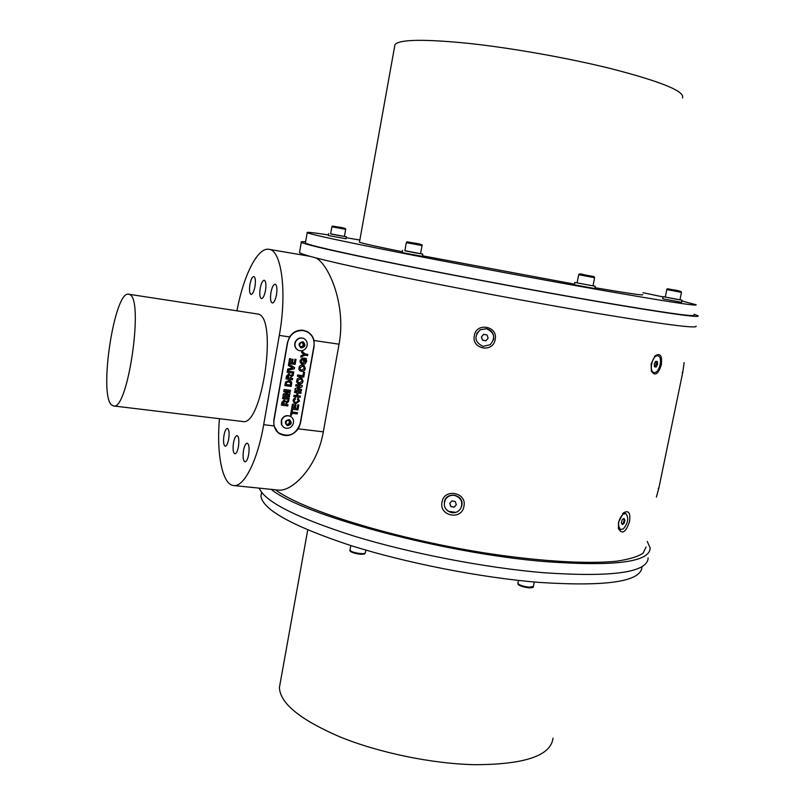 <?xml version="1.0" encoding="UTF-8"?>
<svg xmlns="http://www.w3.org/2000/svg" width="805" height="805" viewBox="0 0 805 805"><rect width="100%" height="100%" fill="white"/><g stroke="black" fill="none" stroke-linecap="round" stroke-linejoin="round"><path stroke-width="1.21" d="M553.005 738.185C550.811 755.774 524.598 764.609 474.356 764.69C431.732 763.704 378.722 752.705 339.891 736.877C300.134 719.7 279.969 703.238 279.416 687.48L280.231 682.912M641.988 566.831C641.364 581.572 607.161 586.765 539.4 582.428C480.414 577.678 404.674 562.735 349.038 544.985C292.265 525.977 262.903 509.716 260.931 496.212L261.595 492.318M648.116 557.935C647.612 572.466 612.806 577.396 543.697 572.727C485.385 567.837 410.761 553.417 354.361 536.2C296.663 517.786 264.936 501.767 259.19 488.132M647.25 541.383L650.158 548.034C649.766 562.071 615.01 566.619 545.901 561.659C443.112 553.458 301.714 514.858 271.255 489.36M275.411 489.782C302.891 510.601 398.475 540.034 491.694 554.001C543.727 561.638 588.787 564.043 616.529 561.206C628.977 559.384 637.822 556.718 643.084 553.186L646.083 546.998M315.993 257.942C328.651 264.332 346.462 304.662 339.056 344.188L323.318 431.852C317.15 467.705 291.792 491.976 278.309 490.084L233.621 485.536C243.905 487.327 257.55 460.792 263.688 424.678L279.305 335.413C287.204 292.074 281.549 250.043 268.971 249.309C257.711 246.984 243.492 275.471 236.982 310.69M303.173 330.292C297.518 329.728 292.99 331.942 289.579 336.923L287.476 342.356L273.801 420.25L273.942 425.915L278.208 432.869C285.634 437.477 292.336 436.139 298.323 428.844L300.396 423.49L314.131 346.231L314.01 340.505C312.984 336.42 310.65 333.411 306.987 331.489L303.173 330.292M219.433 418.701C216.374 453.98 222.351 484.771 233.621 485.536M254.984 286.429C255.789 280.673 255.406 277.353 253.837 276.467C252.237 276.699 250.929 279.375 249.912 284.487C249.117 290.223 249.5 293.543 251.069 294.439C252.659 294.217 253.967 291.551 254.984 286.429M265.499 290.454C266.314 284.557 265.902 281.156 264.251 280.241C262.581 280.462 261.233 283.199 260.176 288.421C259.361 294.298 259.774 297.699 261.424 298.625C263.084 298.414 264.443 295.687 265.499 290.454M276.507 294.67C277.343 288.633 276.9 285.131 275.169 284.185C273.428 284.417 272.01 287.204 270.933 292.537C270.098 298.564 270.54 302.056 272.281 303.012C274.012 302.801 275.421 300.013 276.507 294.67M248.675 454.503C249.54 448.003 249.047 444.219 247.185 443.163C245.656 443.364 244.428 445.809 243.502 450.528C242.637 457.009 243.13 460.782 244.992 461.859C246.511 461.668 247.739 459.222 248.675 454.503M238.441 446.634C239.286 440.305 238.823 436.622 237.062 435.606C235.593 435.797 234.406 438.212 233.5 442.841C232.655 449.15 233.118 452.823 234.889 453.859C236.348 453.668 237.525 451.263 238.441 446.634M228.67 439.127C229.495 432.959 229.073 429.377 227.392 428.391C225.984 428.582 224.837 430.957 223.951 435.495C223.126 441.643 223.559 445.225 225.239 446.222C226.638 446.04 227.785 443.666 228.67 439.127M128.699 294.228L258.546 314.141C277.967 319.062 261.796 427.445 242.597 421.488L113.485 405.941C127.794 411.476 144.206 298.786 129.645 294.56L128.699 294.228C114.471 290.092 98.452 394.963 111.664 405.016L113.485 405.941M278.802 433.332L282.022 434.781M309.231 333.169L306.071 331.076M306.051 331.318L301.462 330.151M276.165 430.735L278.983 433.171M303.284 330.573L307.017 331.751C312.41 334.88 314.715 339.7 313.92 346.2L300.185 423.47C295.868 434.801 288.613 437.9 278.429 432.758C274.767 429.538 273.287 425.382 274.012 420.28L287.687 342.397C289.971 334.156 295.163 330.221 303.284 330.573M303.646 338.452C299.722 337.154 296.834 338.502 295.002 342.487C294.177 345.727 295.083 348.233 297.729 349.974L298.182 350.205M290.706 416.497C286.58 414.635 283.451 415.873 281.307 420.21L281.368 424.476L283.722 427.354M291.4 381.741L289.065 380.493L285.594 381.922L284.819 385.615L291.229 386.46L291.742 382.747L290.374 380.876M285.272 390.958L290.323 391.572L290.545 390.294L284.135 389.459L283.763 391.622L287.938 393.313L283.36 393.866L282.988 396.03L289.387 396.855L289.619 395.577L284.578 394.883L289.84 394.289L290.092 392.87L285.201 390.918L290.323 391.572M289.166 398.133L282.756 397.308L282.535 398.586L288.945 399.411L289.166 398.133M295.918 404.905L294.851 404.764L294.258 408.165L292.869 407.984L293.513 404.341L292.446 404.201L291.581 409.121L297.941 409.926L298.826 404.925L297.77 404.794L297.105 408.517L295.314 408.296L295.918 404.905M295.405 397.871L294.107 398.384L293.06 400.246L294.127 403.154L295.797 403.738L299.5 401.121L298.031 398.123L297.397 399.34L298.434 401.041L295.938 402.45L294.69 402.047L294.107 400.477L295.425 399.169L295.405 397.871M301.11 392.065L294.741 391.23L294.519 392.508L297.045 392.84L296.572 395.557L294.036 395.235L293.805 396.503L300.174 397.328L300.406 396.06L297.629 395.698L298.112 392.981L300.879 393.343L301.11 392.065M295.908 384.649L295.676 385.927L299.873 386.491L295.204 388.594L294.972 389.932L301.342 390.767L301.563 389.499L297.448 388.956L302.026 386.873L302.278 385.504L295.908 384.649M298.806 369.213L299.993 370.864L302.64 371.397L304.32 370.652L305.347 368.66L304.099 365.54L301.553 365.037L299.349 366.345L298.806 369.213M288.552 401.584L288.824 400.085L285.574 401.896L284.105 400.005L281.871 402.359L281.378 405.146L287.788 405.962L288.009 404.684L285.302 404.341L288.552 401.584L288.733 400.125M302.932 362.975L301.875 362.622L301.14 360.71L302.479 359.322L302.459 358.014L300.084 360.549L300.124 362.17L301.312 363.749L304.612 364.081L306.635 361.395L306.182 358.446L303.616 358.084L303.103 360.992L304.169 361.143L304.451 359.513L305.286 359.634L305.558 361.334L302.932 362.975M297.387 376.257L303.757 377.112L304.592 372.433L303.535 372.282L302.932 375.694L297.619 374.969L297.387 376.257L303.757 377.112M296.562 381.882L297.749 383.522L300.396 384.055L302.076 383.301L303.103 381.308L301.915 378.239L299.309 377.706L297.105 379.024L296.562 381.882M293.171 375.412L293.443 373.912L290.182 375.714L288.713 373.802L286.479 376.146L285.986 378.944L292.396 379.809L292.628 378.531L289.921 378.159L293.171 375.412L293.352 373.953M290.525 415.088L291.581 415.219L291.933 413.267L297.236 413.931L297.458 412.663L292.155 411.999L292.497 410.047L291.44 409.916L290.525 415.088L291.581 415.219M293.07 359.322L292.004 359.171L291.4 362.592L290.001 362.401L290.645 358.718L289.579 358.567L288.703 363.538L295.113 364.424L296.009 359.382L294.942 359.231L294.278 362.995L292.467 362.743L293.07 359.322M287.737 369.032L287.496 370.391L294.338 368.801L294.57 367.483L288.593 364.142L288.351 365.5L292.819 367.925L287.737 369.032M293.785 371.95L287.375 371.075L287.144 372.363L293.563 373.238L293.785 371.95M303.938 354.472L301.03 355.669L300.758 357.178L304.884 355.257L307.57 355.639L307.792 354.361L305.125 353.979L301.855 351.01L301.583 352.52L303.938 354.472M299.108 350.577C302.771 351.302 305.387 349.853 306.957 346.241C307.792 342.91 306.836 340.384 304.079 338.653L303.133 338.271C299.47 337.526 296.844 338.975 295.264 342.608C294.439 345.858 295.355 348.354 297.991 350.105L299.108 350.577M301.01 347.931C305.437 347.036 306.111 344.983 303.022 341.763C298.595 342.648 297.92 344.701 301.01 347.931M285.413 428.149C289.065 428.783 291.672 427.294 293.231 423.702C293.996 420.894 293.332 418.61 291.229 416.839L289.408 415.944C285.745 415.289 283.129 416.769 281.559 420.381L281.831 425.121L283.451 427.153L285.413 428.149M287.274 425.654C291.692 424.688 292.356 422.645 289.277 419.546C284.849 420.512 284.185 422.545 287.274 425.654M285.302 404.341L286.942 402.339M286.872 402.299L288.492 401.544M284.859 400.337L285.574 401.896M281.388 405.116L287.788 405.962M287.717 405.911L287.938 404.674M283.863 401.252L284.235 404.201L282.676 404.009L282.998 401.866L284.246 401.403M282.676 404.009L283.068 401.906L283.934 401.293M301.945 362.663L301.14 360.71M301.07 360.68L302.479 359.322M302.408 359.292L302.388 358.024M301.422 363.82L302.75 364.263M302.68 364.232L305.216 363.679L306.635 361.395M306.564 361.354L306.121 358.436M303.113 360.962L304.169 361.143M304.099 361.103L304.451 359.513M304.381 359.483L305.286 359.634M300.124 370.934L301.553 371.377M301.483 371.347L303.948 370.853L305.347 368.66M305.276 368.63L303.918 365.44M300.668 369.767L299.802 367.875L302.318 366.305L303.384 366.637M302.318 366.305L303.525 366.708L304.28 368.519L301.744 370.099L300.597 369.726L299.873 367.905L302.388 366.335M303.686 377.082L304.511 372.423M297.739 383.522L299.319 384.035M299.249 383.995L301.704 383.502L303.103 381.308M303.032 381.278L301.724 378.129M298.383 382.405L297.558 380.544L300.074 378.964L301.181 379.316M300.074 378.964L301.332 379.397L302.036 381.168L299.5 382.757L298.313 382.355L297.629 380.584L300.144 379.004M295.687 385.907L299.873 386.491M294.972 389.902L301.342 390.767M301.271 390.727L301.493 389.489M302.026 386.873L297.448 388.956M301.956 386.833L302.197 385.494M297.629 395.698L298.041 392.941L300.879 393.343M300.808 393.303L301.03 392.055M294.519 392.478L297.045 392.84M293.815 396.473L300.174 397.328M300.104 397.288L300.325 396.05M294.761 402.098L294.036 400.437L295.425 399.169M295.355 399.129L295.334 397.881M294.258 403.245L295.797 403.738M295.737 403.697L299.5 401.121M299.43 401.081L298.293 398.264M295.838 404.895L295.314 408.296M293.433 404.331L292.869 407.984M291.581 409.091L297.941 409.926M297.87 409.886L298.756 404.915M282.535 398.555L288.945 399.411M288.874 399.371L289.096 398.123M290.253 391.532L290.474 390.284M283.763 391.612L287.938 393.313M282.988 396L289.387 396.855M289.327 396.815L289.538 395.567M289.84 394.289L284.578 394.883M289.78 394.249L290.021 392.84M284.819 385.585L291.229 386.46M291.158 386.42L291.742 382.747M291.672 382.707L291.329 381.701M288.713 381.731L290.655 383.13L290.384 385.042L286.107 384.478L286.419 382.657L288.713 381.731L290.042 382.123M286.419 382.657L288.774 381.771M286.107 384.478L286.489 382.687M289.921 378.159L291.551 376.166M291.491 376.126L293.101 375.382M289.377 374.073L290.182 375.714M285.996 378.924L292.396 379.809M292.326 379.769L292.547 378.521M288.482 375.05L288.844 378.018L287.284 377.807L287.606 375.663L288.824 375.19M287.284 377.807L287.677 375.704L288.542 375.09M291.521 415.179L291.933 413.267M291.863 413.227L297.236 413.931M297.166 413.891L297.387 412.653M292.426 410.037L292.155 411.999M293 359.312L292.467 362.743M290.575 358.708L290.001 362.401M288.703 363.508L295.113 364.424M295.043 364.393L295.928 359.372M287.506 370.34L294.338 368.801M294.268 368.771L294.57 367.483M294.509 367.452L288.593 364.142M287.154 372.333L293.563 373.238M293.493 373.198L293.714 371.94M300.778 357.098L304.884 355.257M304.813 355.226L307.57 355.639M307.5 355.609L307.721 354.351M301.845 351.04L305.125 353.979M285.815 423.259L286.63 420.774L289.086 420.119L290.726 421.951L289.921 424.426L287.466 425.08L285.815 423.259M288.844 420.19L290.726 421.951M290.011 421.498L289.206 423.963L289.921 424.426M289.206 423.963L286.993 424.557M286.701 424.235L287.979 424.295L289.609 422.726L288.743 420.21M299.551 345.456L300.376 342.95L302.831 342.346L304.481 344.228L303.666 346.734L301.201 347.337L299.551 345.456M302.469 342.437L304.481 344.228M303.747 343.886L302.922 346.381L303.666 346.734M302.922 346.381L300.818 346.905M300.617 346.673L301.694 346.693L303.334 345.134L302.318 342.477M495.156 339.569C498.396 326.095 476.308 321.93 474.366 335.635C471.136 349.098 493.173 353.294 495.156 339.569M661.338 364.695C662.344 355.558 660.241 352.64 654.998 355.951L651.185 363.79L651.315 370.994C654.888 376.509 658.228 374.416 661.338 364.695M629.55 521.429C630.647 512.825 628.625 509.957 623.483 512.845L618.502 522.234L618.441 528.603C622.195 534.782 625.908 532.397 629.55 521.429M463.922 506.385C467.303 492.398 444.038 487.84 442.046 502.089C438.655 516.126 461.859 520.714 463.922 506.385M493.455 339.992L493.646 339.177C494.139 333.763 491.775 330.261 486.552 328.692L480.323 329.708L476.721 333.532M486.532 328.752L480.293 329.768C473.682 336.54 474.588 342.075 483.01 346.381L490.235 344.711C495.749 337.838 494.512 332.515 486.532 328.752M651.255 370.803L653.258 372.282M657.212 355.709L654.807 356.162M654.173 372.504C659.456 373.47 663.24 356.696 657.927 355.86L657.695 355.82C652.432 354.723 648.568 371.598 653.881 372.443L654.173 372.504M620.766 529.63L618.341 528.14M444.35 502.109C445.98 490.798 464.475 494.431 461.818 505.56L461.486 506.808M455.882 512.362L448.154 511.296M625.576 513.479L622.668 513.63M618.29 527.838L619.951 529.368M622.979 513.308L625.656 513.499M623.422 528.845C628.282 522.666 629.027 517.555 625.666 513.51L622.889 514.214C618.009 520.372 617.244 525.494 620.595 529.569L623.422 528.845M461.718 505.922C462.412 500.469 460.078 496.916 454.724 495.276C450.881 494.703 447.832 495.961 445.598 499.06L444.541 501.394M454.684 495.427C450.83 494.864 447.791 496.132 445.547 499.251C442.8 505.661 444.752 510.118 451.374 512.624C455.469 513.208 458.609 511.779 460.802 508.347C463.127 502.068 461.084 497.762 454.684 495.427M487.035 335.001L488.132 338.241L485.868 340.817L482.507 340.153L481.4 336.913L483.664 334.337L487.035 335.001M488.122 338.191L485.868 340.817M485.908 340.706L482.507 340.153M482.547 340.042L481.46 336.842M455.238 501.525L456.355 504.695L454.151 507.2L450.83 506.536L449.713 503.377L451.917 500.871L455.238 501.525M456.324 504.604L454.151 507.2M454.191 507.039L450.83 506.536M450.87 506.375L449.784 503.296M622.346 524.639L621.359 522.918L622.174 519.819L623.966 518.45L624.952 520.181L624.137 523.27L622.346 524.639M623.543 518.772L624.952 520.181M624.197 519.95L623.392 523.039L624.137 523.27M623.392 523.039L622.034 524.095M654.535 366.818L654.294 363.981L655.693 361.314L657.333 361.505L657.574 364.353L656.176 367.01L654.535 366.818M655.984 361.344L656.196 364.031L657.574 364.353M656.196 364.031L654.817 366.688L656.176 367.01M299.611 251.965L299.5 252.609C303.455 255.487 335.705 263.225 396.251 275.843C455.479 288.039 534.842 302.891 595.338 313.085C664.487 324.556 698.066 328.893 696.053 326.106M305.608 241.812C301.945 241.54 300.507 241.701 301.301 242.285C305.347 244.69 337.698 252.046 398.344 264.362C457.683 276.296 537.126 291.138 597.622 301.563C666.782 313.346 700.3 318.106 698.177 315.842L694.131 314.292M305.487 242.536L305.397 243.019C309.392 245.374 341.058 252.579 400.397 264.624C458.437 276.306 536.09 290.806 595.308 301.02C663.129 312.571 696.023 317.24 693.98 315.037M359.845 240.011L346.21 237.747M328.4 234.929C313.004 232.575 305.94 231.83 307.218 232.685C311.283 234.577 343.051 241.409 402.5 253.162C460.641 264.583 538.364 279.073 597.592 289.508C665.413 301.362 698.247 306.453 696.104 304.763L681.885 300.99M422.484 255.799L574.488 284.155M594.986 287.707C628.323 293.362 644.221 295.676 642.692 294.65M359.503 241.913L359.463 242.154C361.324 243.12 375.613 246.33 402.349 251.774M643.084 292.728L663.119 296.944M402.188 252.629L422.384 256.362L422.796 254.128L420.572 253.595M665.282 296.975L663.169 296.673L662.757 298.746L664.236 299.108L681.624 302.278L682.046 300.225L679.963 299.732M577.105 282.776L574.82 282.464L574.367 284.728L575.625 285.05L594.815 288.542L595.267 286.288L593.013 285.745M328.299 235.523L346.029 238.793L346.381 236.831L344.429 236.378M330.634 233.832L346.381 236.811M574.82 282.464L595.267 286.278M663.169 296.673L682.046 300.205M404.865 250.687L422.796 254.108M394.651 46.388L394.963 44.617C399.441 39.364 423.913 38.942 468.379 43.349C511.578 47.978 567.948 57.96 611.045 68.656C661.458 81.677 685.266 91.428 682.479 97.908M415.752 252.941L420.552 253.696L422.051 245.575L406.334 242.657L404.845 250.798L415.752 252.941M666.792 289.609L665.262 297.065L676.623 299.289L679.943 299.812L681.473 292.356L666.792 289.599C666.51 288.653 667.828 288.593 670.756 289.428L677.86 290.867L670.756 289.428C678.041 290.394 681.624 291.37 681.473 292.346M577.084 282.877L592.993 285.845L594.613 277.695L578.694 274.706C579.067 273.73 580.626 273.68 583.384 274.586L590.296 276.004L583.394 274.586C598.055 277.705 592.48 275.451 594.613 277.685M417.966 243.865L410.741 242.557L417.966 243.865M583.363 274.666L590.286 275.914L583.363 274.666M671.219 289.589L677.569 290.776L671.219 289.589M339.861 235.714L344.409 236.449L345.677 229.334L331.881 226.789L330.614 233.923L339.861 235.714M342.165 227.845L335.685 226.678L342.165 227.845M339.056 344.188L314.01 340.505M289.579 336.923L279.305 335.413M323.318 431.852L298.323 428.844M273.942 425.915L263.688 424.678M656.397 497.077L658.893 487.9L658.208 488.313M684.149 362.622L682.771 372.272L682.137 372.393M417.071 243.784L411.667 242.647L417.071 243.784M341.008 227.704L336.862 226.829L341.008 227.704M350.004 549.916L349.964 550.117C351.01 551.667 354.482 552.814 360.378 553.558C363.568 553.78 365.228 553.508 365.359 552.723L365.842 550.097M359.905 554.172C354.351 553.448 351.282 552.381 350.708 550.982M517.927 583.162L517.897 583.343C519.144 585.084 522.898 586.372 529.167 587.197L533.403 586.422L534.279 581.995M528.593 587.801C522.707 586.996 519.386 585.809 518.631 584.249M279.416 687.48L307.731 529.942M260.931 496.212L261.615 492.338M303.264 255.175L303.415 254.34M309.935 256.312L268.971 249.309M306.403 331.237L306.987 331.489M277.765 432.305L278.429 432.758M657.011 355.649L657.927 355.86M682.761 372.323L658.893 487.9M619.85 529.338L620.595 529.569M652.966 372.232L653.881 372.443M301.301 242.285L299.5 252.609M307.218 232.685L305.397 243.019M402.188 252.649L402.601 250.385M394.963 44.617L359.463 242.154M422.051 245.565C423.028 244.68 419.566 243.704 411.667 242.647C404.1 241.228 408.075 242.033 406.334 242.667M577.084 282.887L578.694 274.716M345.687 229.324C346.019 228.449 343.081 227.614 336.862 226.829C329.476 225.481 333.683 226.205 331.881 226.789M328.299 235.543L328.641 233.561M365.319 552.914C363.961 553.639 367 554.212 359.986 554.212C352.52 552.894 349.179 551.526 349.964 550.117L350.809 545.548M518.47 580.415L517.897 583.343C517.444 585.034 521.046 586.523 528.694 587.841C532.075 587.912 533.635 587.499 533.363 586.604"/></g></svg>
